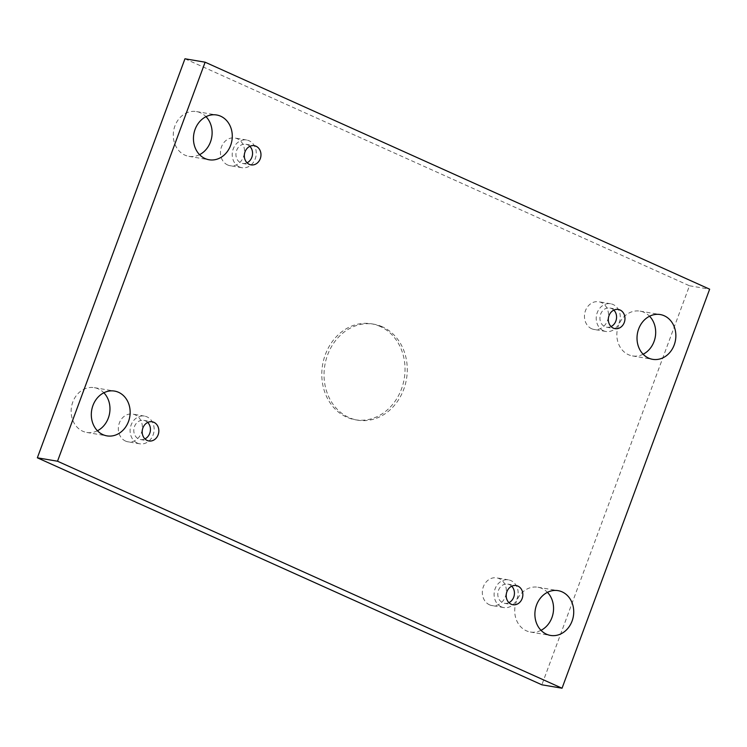 <?xml version="1.0" encoding="UTF-8"?>
<svg xmlns="http://www.w3.org/2000/svg" width="747" height="747" viewBox="0 0 747 747"><rect width="100%" height="100%" fill="white"/><g stroke="black" fill="none" stroke-linecap="round" stroke-linejoin="round"><path stroke-width="0.56" stroke-dasharray="3.73 2.8" d="M184.957 58.78L689.481 285.774L541.874 684.803M489.509 604.818A14.062 11.961 99.6 0 0 492.002 605.584A14.062 11.961 99.6 0 0 506.149 593.716A14.062 11.961 99.6 0 0 496.699 577.861A14.062 11.961 99.6 0 0 482.889 588.225A14.062 11.961 99.6 0 0 489.509 604.818M125.505 441.057A14.062 11.961 99.6 0 0 127.998 441.813A14.062 11.961 99.6 0 0 142.145 429.955A14.062 11.961 99.6 0 0 132.695 414.099A14.062 11.961 99.6 0 0 118.885 424.464A14.062 11.961 99.6 0 0 125.505 441.057M227.63 164.956A14.062 11.961 99.6 0 0 230.132 165.722A14.062 11.961 99.6 0 0 244.269 153.863A14.062 11.961 99.6 0 0 234.829 137.999A14.062 11.961 99.6 0 0 221.009 148.364A14.062 11.961 99.6 0 0 227.63 164.956M591.633 328.727A14.062 11.961 99.6 0 0 594.136 329.483A14.062 11.961 99.6 0 0 608.273 317.624A14.062 11.961 99.6 0 0 598.833 301.769A14.062 11.961 99.6 0 0 585.013 312.134A14.062 11.961 99.6 0 0 591.633 328.727M643.139 354.227A22.709 19.319 -80.4 0 1 632.476 355.917A22.709 19.319 -80.4 0 1 618.488 325.524A22.709 19.319 -80.4 0 1 640.067 311.135A22.709 19.319 -80.4 0 1 649.573 316.242M199.561 154.666A22.709 19.319 -80.4 0 1 188.898 156.347A22.709 19.319 -80.4 0 1 174.919 125.963A22.709 19.319 -80.4 0 1 196.489 111.574A22.709 19.319 -80.4 0 1 205.995 116.672M541.005 630.328A22.709 19.319 -80.4 0 1 530.342 632.009A22.709 19.319 -80.4 0 1 516.364 601.624A22.709 19.319 -80.4 0 1 537.933 587.235A22.709 19.319 -80.4 0 1 547.439 592.334M97.427 430.758A22.709 19.319 -80.4 0 1 86.764 432.448A22.709 19.319 -80.4 0 1 72.786 402.054A22.709 19.319 -80.4 0 1 94.355 387.665A22.709 19.319 -80.4 0 1 103.861 392.773M380.186 326.448A48.667 41.402 99.6 0 0 371.548 323.815A48.667 41.402 99.6 0 0 322.592 364.872A48.667 41.402 99.6 0 0 355.283 419.767A48.667 41.402 99.6 0 0 403.109 383.893A48.667 41.402 99.6 0 0 380.186 326.448M689.481 285.774L709.65 289.192M511.714 586.199A9.73 8.282 99.6 0 0 507.745 584.117A9.73 8.282 99.6 0 0 498.501 590.289A9.73 8.282 99.6 0 0 504.486 603.315A9.73 8.282 99.6 0 0 508.922 602.652M501.274 606.816A14.062 11.961 -80.4 0 1 494.654 590.223A14.062 11.961 -80.4 0 1 508.464 579.859A14.062 11.961 -80.4 0 1 517.914 595.714A14.062 11.961 -80.4 0 1 503.767 607.572A14.062 11.961 -80.4 0 1 501.274 606.816M147.71 422.438A9.73 8.282 99.6 0 0 143.741 420.356A9.73 8.282 99.6 0 0 134.497 426.518A9.73 8.282 99.6 0 0 140.492 439.544A9.73 8.282 99.6 0 0 144.918 438.891M137.271 443.046A14.062 11.961 -80.4 0 1 130.65 426.453A14.062 11.961 -80.4 0 1 144.46 416.088A14.062 11.961 -80.4 0 1 153.91 431.953A14.062 11.961 -80.4 0 1 139.764 443.811A14.062 11.961 -80.4 0 1 137.271 443.046M249.843 146.337A9.73 8.282 99.6 0 0 245.875 144.255A9.73 8.282 99.6 0 0 236.622 150.427A9.73 8.282 99.6 0 0 242.616 163.453A9.73 8.282 99.6 0 0 247.052 162.79M239.395 166.954A14.062 11.961 -80.4 0 1 232.775 150.362A14.062 11.961 -80.4 0 1 246.594 139.997A14.062 11.961 -80.4 0 1 256.034 155.852A14.062 11.961 -80.4 0 1 241.897 167.711A14.062 11.961 -80.4 0 1 239.395 166.954M613.847 310.108A9.73 8.282 99.6 0 0 609.869 308.025A9.73 8.282 99.6 0 0 600.625 314.188A9.73 8.282 99.6 0 0 606.62 327.214A9.73 8.282 99.6 0 0 611.055 326.56M603.399 330.716A14.062 11.961 -80.4 0 1 596.778 314.123A14.062 11.961 -80.4 0 1 610.598 303.758A14.062 11.961 -80.4 0 1 620.038 319.623A14.062 11.961 -80.4 0 1 605.901 331.481A14.062 11.961 -80.4 0 1 603.399 330.716M382.427 326.831A48.667 41.402 99.6 0 0 373.789 324.189A48.667 41.402 99.6 0 0 324.833 365.255A48.667 41.402 99.6 0 0 357.524 420.15A48.667 41.402 99.6 0 0 405.35 384.266A48.667 41.402 99.6 0 0 382.427 326.831M504.486 603.315L512.89 604.734M507.745 584.117L516.149 585.545M508.464 579.859L496.699 577.861M503.767 607.572L492.002 605.584M140.492 439.544L148.896 440.973M143.741 420.356L152.145 421.775M144.46 416.088L132.695 414.099M139.764 443.811L127.998 441.813M242.616 163.453L251.02 164.872M245.875 144.255L254.279 145.684M246.594 139.997L234.829 137.999M241.897 167.711L230.132 165.722M606.62 327.214L615.024 328.643M609.869 308.025L618.273 309.445M610.598 303.758L598.833 301.769M605.901 331.481L594.136 329.483M632.476 355.917L652.645 359.335M640.067 311.135L660.236 314.552M188.898 156.347L209.067 159.765M196.489 111.574L216.658 114.991M530.342 632.009L550.511 635.426M537.933 587.235L558.102 590.653M86.764 432.448L106.933 435.865M94.355 387.665L114.524 391.083M355.283 419.767L357.524 420.15M371.548 323.815L373.789 324.189"/><path stroke-width="1.12" d="M562.043 688.22L541.874 684.803L37.35 457.808L184.957 58.78L205.126 62.197L709.65 289.192L562.043 688.22L57.519 461.226L205.126 62.197M649.573 316.242A22.709 19.319 -80.4 0 1 643.139 354.227M205.995 116.672A22.709 19.319 -80.4 0 1 199.561 154.666M547.439 592.334A22.709 19.319 -80.4 0 1 541.005 630.328M103.861 392.773A22.709 19.319 -80.4 0 1 97.427 430.758M92.955 405.472A22.709 19.319 -80.4 0 1 114.524 391.083A22.709 19.319 -80.4 0 1 129.782 416.705A22.709 19.319 -80.4 0 1 106.933 435.865A22.709 19.319 -80.4 0 1 92.955 405.472M536.533 605.042A22.709 19.319 -80.4 0 1 558.102 590.653A22.709 19.319 -80.4 0 1 573.36 616.266A22.709 19.319 -80.4 0 1 550.511 635.426A22.709 19.319 -80.4 0 1 536.533 605.042M195.088 129.38A22.709 19.319 -80.4 0 1 216.658 114.991A22.709 19.319 -80.4 0 1 231.915 140.604A22.709 19.319 -80.4 0 1 209.067 159.765A22.709 19.319 -80.4 0 1 195.088 129.38M638.657 328.951A22.709 19.319 -80.4 0 1 660.236 314.552A22.709 19.319 -80.4 0 1 675.484 340.174A22.709 19.319 -80.4 0 1 652.645 359.335A22.709 19.319 -80.4 0 1 638.657 328.951M609.029 315.617A9.73 8.282 -80.4 0 1 618.273 309.445A9.73 8.282 -80.4 0 1 624.819 320.426A9.73 8.282 -80.4 0 1 615.024 328.643A9.73 8.282 -80.4 0 1 609.029 315.617M245.025 151.846A9.73 8.282 -80.4 0 1 254.279 145.684A9.73 8.282 -80.4 0 1 260.815 156.665A9.73 8.282 -80.4 0 1 251.02 164.872A9.73 8.282 -80.4 0 1 245.025 151.846M142.901 427.947A9.73 8.282 -80.4 0 1 152.145 421.775A9.73 8.282 -80.4 0 1 158.681 432.756A9.73 8.282 -80.4 0 1 148.896 440.973A9.73 8.282 -80.4 0 1 142.901 427.947M506.905 591.708A9.73 8.282 -80.4 0 1 516.149 585.545A9.73 8.282 -80.4 0 1 522.685 596.526A9.73 8.282 -80.4 0 1 512.89 604.734A9.73 8.282 -80.4 0 1 506.905 591.708M37.35 457.808L57.519 461.226M508.922 602.652A9.73 8.282 99.6 0 0 513.74 597.142A9.73 8.282 99.6 0 0 511.714 586.199M144.918 438.891A9.73 8.282 99.6 0 0 149.736 433.381A9.73 8.282 99.6 0 0 147.71 422.438M247.052 162.79A9.73 8.282 99.6 0 0 251.86 157.281A9.73 8.282 99.6 0 0 249.843 146.337M611.055 326.56A9.73 8.282 99.6 0 0 615.864 321.051A9.73 8.282 99.6 0 0 613.847 310.108"/></g></svg>
